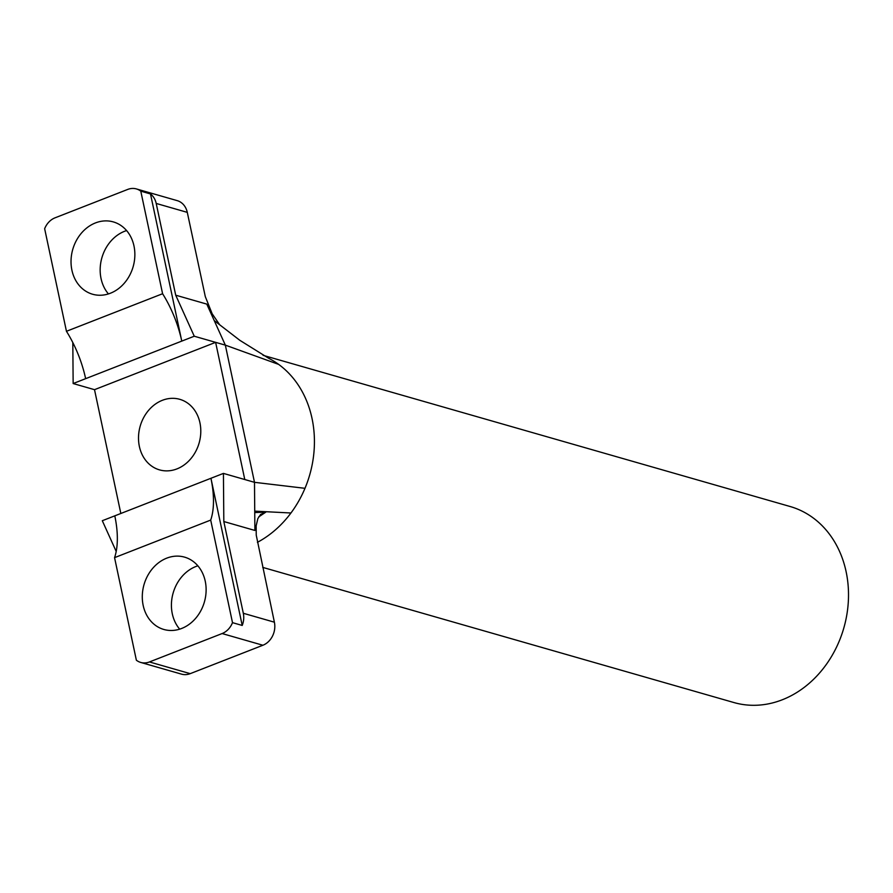 <?xml version="1.0" encoding="UTF-8"?>
<svg xmlns="http://www.w3.org/2000/svg" width="893" height="893" viewBox="0 0 893 893"><rect width="100%" height="100%" fill="white"/><g stroke="black" fill="none" stroke-linecap="round" stroke-linejoin="round"><path stroke-width="1.34" d="M162.359 400.31A36.702 30.641 106 0 1 179.772 399.316A36.702 30.641 106 0 1 199.106 443.051A36.702 30.641 106 0 1 159.534 469.885A36.702 30.641 106 0 1 138.538 436.364A36.702 30.641 106 0 1 162.359 400.31M156.208 203.448L187.284 212.367A18.351 15.326 -74 0 0 177.205 200.635L136.417 188.936A18.351 15.326 106 0 1 140.781 191.158L150.493 193.948A18.351 15.326 106 0 1 156.208 203.448L175.709 295.192L206.774 304.1L214.231 320.576L239.849 340.322L268.804 358.35M150.493 193.948L181.77 341.104A71.574 33.231 68.7 0 0 162.593 293.73L66.45 331.292L44.65 228.72A18.351 15.326 106 0 1 55.042 217.825L127.71 189.428A18.351 15.326 106 0 1 136.417 188.936M187.284 212.367L205.301 296.61L212.177 313.8L219.689 324.784M66.45 331.292A71.574 33.231 -111.3 0 1 85.639 378.665L194.261 336.226L225.337 345.133L278.638 364.389A101.969 85.125 -74 0 0 268.804 358.339M175.709 295.192L194.261 336.226M162.593 293.73L140.781 191.158M95.473 222.915A37.618 31.411 -74 0 0 71.06 259.874A37.618 31.411 -74 0 0 92.571 294.232A37.618 31.411 -74 0 0 133.135 266.728A37.618 31.411 -74 0 0 113.322 221.911A37.618 31.411 -74 0 0 95.473 222.915M72.813 342.555L73.148 383.543L85.639 378.665M262.899 645.248A18.351 15.326 -74 0 0 274.385 622.187L243.32 613.279A18.351 15.326 106 0 1 242.215 625.446L232.504 622.655A18.351 15.326 106 0 1 222.111 633.55L262.899 645.248L190.231 673.646L149.444 661.947A18.351 15.326 106 0 1 140.737 662.439A18.351 15.326 106 0 1 136.372 660.217L114.561 557.645L210.703 520.083L232.504 622.655M149.444 661.947L222.111 633.55M166.734 558.147A37.618 31.411 -74 0 0 142.322 595.106A37.618 31.411 -74 0 0 163.832 629.465A37.618 31.411 -74 0 0 204.397 601.96A37.618 31.411 -74 0 0 184.583 557.143A37.618 31.411 -74 0 0 166.734 558.147M210.703 520.083A71.574 33.231 68.7 0 0 210.938 478.28L242.215 625.446M243.32 613.279L223.819 521.534L254.896 530.453L254.728 511.131L290.951 512.995A101.969 85.125 -74 0 0 304.982 488.315A101.969 85.125 -74 0 0 278.638 364.389M116.202 551.45L102.304 520.719L223.429 473.402L223.819 521.534M140.737 662.439L181.525 674.137A18.351 15.326 -74 0 0 190.231 673.646M258.68 516.935L265.768 512.158L260.622 514.446L257.82 518.654L256.146 525.865L256.246 535.153L274.385 622.187M257.418 542.33A101.969 85.125 -74 0 0 290.951 512.995M254.739 512.549L265.768 512.158M114.795 515.841A71.574 33.231 -111.3 0 1 114.561 557.645M263.078 355.325L790.115 506.51A101.969 85.125 106 0 1 843.818 628.002A101.969 85.125 106 0 1 733.879 702.534L262.743 567.39M214.231 320.576L225.337 345.133L254.494 482.32L254.728 511.131M223.429 473.402L254.494 482.32L304.982 488.315M108.433 293.92A37.618 31.411 106 0 1 124.607 231.276A37.618 31.411 106 0 1 126.605 230.573M179.683 629.152A37.618 31.411 106 0 1 195.868 566.508A37.618 31.411 106 0 1 197.855 565.805M73.148 383.543L94.513 389.672L215.626 342.354L244.782 479.53M120.834 513.486L94.513 389.672"/></g></svg>

